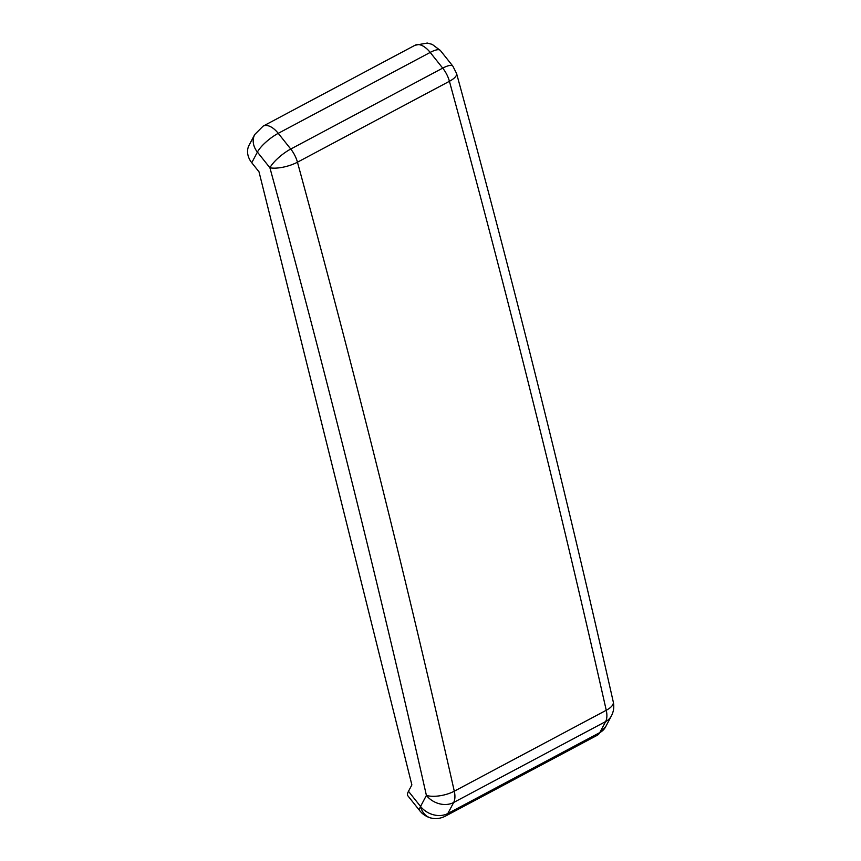 <?xml version="1.0" encoding="UTF-8"?>
<svg xmlns="http://www.w3.org/2000/svg" width="861" height="861" viewBox="0 0 861 861"><rect width="100%" height="100%" fill="white"/><g stroke="black" fill="none" stroke-linecap="round" stroke-linejoin="round"><path stroke-width="1.29" d="M430.769 817.95A20.212 15.541 104.3 0 1 420.555 806.456L426.399 795.424A20.212 16.23 27.9 0 0 453.672 802.484L605.638 721.572A20.212 10.59 -118 0 0 606.252 710.282A20.212 7.986 -12.7 0 0 613.28 701.973C566.355 493.816 514.125 284.313 456.567 73.454A20.212 6.834 164.7 0 1 449.42 81.289L297.454 162.202A20.212 6.834 164.7 0 1 269.913 167.777C327.384 378.345 379.55 587.557 426.399 795.424A20.212 7.986 -12.7 0 0 454.285 791.194L606.252 710.282A9425.55 4938.857 -118 0 0 449.42 81.289A20.212 10.59 62 0 0 442.715 68.127L290.749 149.039A20.212 5.747 141.5 0 0 269.913 167.777L257.407 152.074L251.756 162.729L259.01 171.823L411.87 784.909L408.48 791.291A20.212 5.747 141.5 0 0 407.866 795.801L419.942 810.954A20.212 5.747 141.5 0 1 420.555 806.456A20.212 16.23 27.9 0 0 447.828 813.516A20.212 10.59 62 0 1 445.255 816.206C440.488 818.596 435.655 819.177 430.769 817.95C431.189 818.101 426.776 817.283 421.976 813.161L419.942 810.954M605.574 726.91L597.211 735.294A20.212 10.59 -118 0 0 599.794 732.603L605.638 721.572A20.212 16.23 27.9 0 0 611.418 715.878L605.574 726.91A20.212 16.23 27.9 0 1 599.794 732.603L447.828 813.516L453.672 802.484A20.212 10.59 -118 0 0 454.285 791.194A9425.55 4938.857 62 0 0 297.454 162.202A20.212 10.59 -118 0 0 290.749 149.039L278.243 133.337L430.199 52.424L442.715 68.127A20.212 5.747 141.5 0 1 452.875 66.179L456.567 73.454M452.875 66.179L440.369 50.487A20.212 5.747 141.5 0 0 430.199 52.424A20.212 10.59 -118 0 0 415.067 45.235L263.1 126.147L254.738 134.52L249.098 145.175A20.212 16.23 27.9 0 0 251.756 162.729M420.555 806.456L408.48 791.291M263.1 126.147A20.212 10.59 62 0 1 278.243 133.337A20.212 5.747 141.5 0 0 257.407 152.074A20.212 16.23 27.9 0 1 254.738 134.52M613.28 701.973C614.323 706.795 613.699 711.434 611.418 715.878M597.211 735.294L445.255 816.206M440.369 50.487L432.2 44.363L427.293 43.05L415.067 45.235"/></g></svg>
